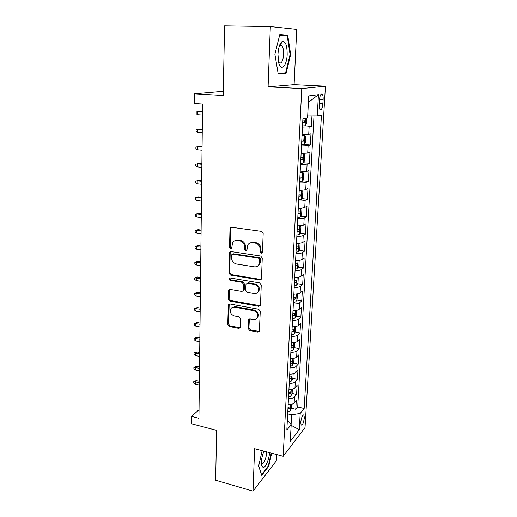 <?xml version="1.0" encoding="UTF-8"?>
<svg xmlns="http://www.w3.org/2000/svg" width="517" height="517" viewBox="0 0 517 517"><rect width="100%" height="100%" fill="white"/><g stroke="black" fill="none" stroke-linecap="round" stroke-linejoin="round"><path stroke-width="0.78" d="M261.253 253.252L262.468 252.199L263.179 233.374L261.55 231.357L231.648 227.273L230.246 227.913L229.981 228.805L229.542 247.3L230.647 248.677L231.635 248.218L232.656 242.538C233.742 240.935 235.261 240.237 237.213 240.45L239.668 240.799C242.848 241.601 244.547 243.72 244.767 247.158L244.696 249.556L245.808 250.945L246.842 250.461L247.811 244.896C248.916 243.19 250.499 242.441 252.554 242.66L255.055 243.016C258.293 243.83 260.006 245.969 260.213 249.433L260.122 251.85L261.253 253.252M249.97 242.984L253.304 242.247L255.799 242.602C259.03 243.417 260.742 245.549 260.943 249.007L260.852 251.417L262.268 252.826M231.261 227.267L230.769 228.424L230.33 246.88L231.61 248.27M234.821 240.715L237.988 240.043L240.444 240.399C243.61 241.193 245.31 243.307 245.523 246.738L245.452 249.129L246.796 250.525M304.339 417.788L303.938 415.041C302.497 414.918 301.437 417.361 300.745 422.376L301.146 425.103C302.587 425.207 303.653 422.77 304.339 417.788M280.098 44.126L280.35 45.205M248.179 328.553L249.724 330.499L257.847 332.095L259.372 331.391L260.258 311.215L258.687 309.244L229.794 303.951L228.372 304.591L227.719 324.547L229.244 326.473L238.828 328.36L240.289 327.7L240.457 327.041L240.696 318.789L239.158 316.85L234.363 315.939C230.886 314.594 229.684 312.236 230.763 308.869C231.622 307.486 232.896 306.911 234.595 307.156L253.601 310.659C257.072 311.945 258.319 314.271 257.35 317.638C256.471 319.163 255.12 319.797 253.291 319.532L250.105 318.924L248.612 319.609L248.179 328.553L248.91 327.965L250.448 329.911L259.34 331.455M270.333 26.554L268.09 86.837L294.102 84.633L296.726 29.372L270.333 26.554L224.572 25.85L223.202 95.49L194.276 93.823L194.198 103.516L202.567 104.046L198.935 418.305L191.62 416.431L191.561 423.811L216.623 430.357L215.641 480.241L253.026 491.15L276.252 460.938L276.556 454.527M268.09 86.837L301.773 88.549L283.187 456.291L254.61 448.685L253.026 491.15M259.767 279.936L261.298 279.206L261.486 278.495L262.255 258.028L260.646 256.025L231.06 251.553L229.645 252.193L229.406 253.026L228.934 273.138L230.492 275.089L259.767 279.936L261.163 279.413M261.247 284.925L260.497 304.927L260.322 305.586L258.797 306.31L229.858 301.068L228.32 299.13L228.721 289.998L230.143 289.358L241.82 291.394L243.287 290.716L243.481 289.992L243.649 284.344L242.085 282.379L229.884 280.317L228.947 278.411L229.942 277.965L259.657 282.935L261.247 284.925M291.291 408.262L295.789 409.328L296.28 400.429L294.147 402.943L294.477 396.933C293.339 398.084 291.336 398.633 288.46 398.588M292.04 393.418L296.603 394.458L297.101 385.443L294.968 387.866L295.297 381.772C294.154 382.877 292.137 383.407 289.249 383.356M292.803 378.379L297.437 379.394L297.941 370.256L295.795 372.576L296.131 366.404C294.987 367.464 292.958 367.968 290.043 367.917M293.566 363.134L298.277 364.123L298.787 354.862L296.635 357.085L296.978 350.83C295.827 351.838 293.785 352.316 290.851 352.258M294.341 347.683L299.13 348.645L299.653 339.255L297.488 341.375L297.831 335.029C296.68 335.992 294.625 336.444 291.672 336.386M295.123 332.017L299.996 332.954L300.526 323.435L298.354 325.445L298.703 319.015C297.54 319.926 295.472 320.353 292.499 320.294M295.911 316.139L300.875 317.044L301.405 307.395L299.233 309.295L299.582 302.775C298.419 303.634 296.338 304.035 293.339 303.97M296.713 300.034L301.766 300.913L302.303 291.129L300.118 292.919L300.48 286.302C299.304 287.109 297.21 287.478 294.199 287.413M297.514 283.71L302.665 284.557L303.214 274.63L301.017 276.304L301.385 269.59C300.209 270.346 298.102 270.688 295.065 270.624M298.328 267.153L303.582 267.968L304.138 257.899L301.934 259.456L302.303 252.645C301.12 253.343 299 253.653 295.944 253.588M299.149 250.364L304.507 251.139L305.075 240.928L302.859 242.357L303.233 235.455C302.051 236.095 299.918 236.372 296.836 236.308M299.976 233.335L305.45 234.072L306.019 223.712L303.802 225.018L304.183 218.012C302.988 218.588 300.842 218.84 297.74 218.769M300.81 216.061L306.407 216.759L306.988 206.251L304.759 207.42L305.14 200.312C303.944 200.829 301.786 201.048 298.658 200.971M301.65 198.534L307.376 199.187L307.964 188.524L305.728 189.565L306.116 182.352C304.914 182.805 302.736 182.992 299.589 182.915M302.49 180.756L308.358 181.364L308.953 170.545L306.71 171.444L307.104 164.122L300.532 164.58M303.343 162.713L309.353 163.275L309.961 152.295L307.705 153.051L308.113 145.62L301.495 145.975M304.196 144.405L310.368 144.922L310.982 133.774L308.72 134.381L302.077 134.672M319.403 100.104L319.157 104.344C319.054 106.922 319.332 108.686 320.004 109.636C321.4 110.392 322.356 108.421 322.879 103.723L323.125 99.542C323.241 96.938 322.957 95.154 322.278 94.178C320.889 93.403 319.926 95.374 319.403 100.104M301.773 88.549L325.439 86.171L305.024 427.565L283.187 456.291M295.789 409.328L297.708 407.002L304.164 408.52L321.451 115.045L317.225 115.924L307.68 115.963M304.164 408.52L300.196 413.451L299.265 429.73L290.289 441.363L291.181 424.664L286.838 430.066L302.891 118.923L307.576 117.941L308.752 95.91L318.446 94.656L317.225 115.924M304.843 125.812L311.396 126.29L309.127 126.839L302.471 127.085M310.368 144.922L308.113 145.62M309.353 163.275L307.104 164.122M308.358 181.364L306.116 182.352M307.376 199.187L305.14 200.312M306.407 216.759L304.183 218.012M305.45 234.072L303.233 235.455M304.507 251.139L302.303 252.645M303.582 267.968L301.385 269.59M302.665 284.557L300.48 286.302M301.766 300.913L299.582 302.775M300.875 317.044L298.703 319.015M299.996 332.954L297.831 335.029M299.13 348.645L296.978 350.83M298.277 364.123L296.131 366.404M297.437 379.394L295.297 381.772M296.603 394.458L294.477 396.933M297.708 407.002L313.993 115.937M311.396 126.29L311.964 115.944M291.097 424.56L291.614 414.828L287.672 413.878M294.102 84.633L325.439 86.171M199.032 409.697L191.62 416.431M223.286 91.315L194.276 93.823M301.107 153.452L307.705 153.051M300.157 171.948L306.71 171.444M299.214 190.172C302.355 190.25 304.526 190.043 305.728 189.565M298.29 208.125C301.405 208.196 303.563 207.963 304.759 207.42M297.372 225.813C300.467 225.884 302.613 225.619 303.802 225.018M296.474 243.248C299.55 243.32 301.676 243.022 302.859 242.357M259.263 264.413L259.243 264.891M295.588 260.432C298.639 260.497 300.752 260.174 301.934 259.456M294.716 277.37C297.747 277.435 299.847 277.08 301.017 276.304M293.856 294.07C296.861 294.128 298.949 293.746 300.118 292.919M257.524 312.21L257.46 313.993M257.324 317.69L257.311 318.084M293.003 310.53C295.989 310.588 298.063 310.174 299.233 309.295M292.17 326.757C295.129 326.815 297.197 326.382 298.354 325.445M291.342 342.765C294.283 342.816 296.338 342.357 297.488 341.375M290.528 358.546C293.449 358.604 295.485 358.113 296.635 357.085M289.72 374.114C292.628 374.166 294.651 373.655 295.795 372.576M288.932 389.469C291.814 389.521 293.83 388.984 294.968 387.866M291.181 424.664L287.349 420.185M288.15 404.617C291.013 404.669 293.016 404.107 294.147 402.943M291.614 414.828L300.196 413.451M308.41 102.314L318.446 94.656M299.265 429.73L291.149 425.304M274.889 54.266L278.191 73.847L286.037 73.498L290.664 54.563L287.723 35.208L279.807 34.542L274.889 54.266M262.138 450.688L258.662 466.017L261.725 475.323L268.724 466.321L271.658 453.222M281.494 42.879L281.384 42.161M280.272 35.227L279.691 35.007M280.246 35.059L287.723 35.208M279.645 35.175L287.219 35.796L290.082 54.55L290.664 54.563M278.837 73.188L286.037 73.498M268.174 466.172L268.724 466.321M230.595 251.553L230.194 252.6L229.716 272.672L231.267 274.617L260.49 279.445M259.838 259.592L258.72 258.196L232.779 254.235L231.784 254.687L231.558 257.75C231.784 261.124 233.464 263.218 236.586 264.045L254.241 266.837C256.374 267.089 257.996 266.313 259.101 264.517L259.838 259.592L260.568 259.146L259.45 257.75L258.72 258.196M232.585 254.222L233.561 253.802L259.45 257.75M257.88 265.945L259.831 264.058L260.478 261.667L259.747 262.119M260.568 259.146L260.478 261.667M229.58 289.371L229.096 298.606L230.627 300.545L260.245 305.721M243.197 290.864L244.231 289.488L244.405 283.846L242.835 281.888L230.66 279.839L229.884 280.317M228.947 278.411L229.697 277.952L230.66 279.839M254.112 293.533C255.915 293.772 257.272 293.133 258.17 291.614C259.23 288.131 257.983 285.746 254.422 284.46L247.598 283.31L246.118 283.995L245.924 284.731L245.743 290.386L247.313 292.351L254.112 293.533M257.388 292.628L258.894 291.103C259.954 287.626 258.707 285.242 255.152 283.962L254.422 284.46M246.977 283.329L248.341 282.812L255.152 283.962M249.394 318.963L248.91 327.965M256.716 318.524L258.067 317.076C259.036 313.709 257.789 311.389 254.325 310.11L253.601 310.659M232.198 307.479L235.358 306.62L254.325 310.11M229.199 303.964L228.488 323.985L230.007 325.897L240.256 327.752M306.743 118.115L306.452 123.582L305.088 125.767L302.529 125.941M302.716 122.329L304.578 122.258L304.959 120.041L302.833 120.041M202.477 111.556L197.895 111.536L197.862 114.735L202.438 115.058M197.862 114.735L196.195 113.843L196.208 112.066L197.895 111.536L202.477 111.853M287.161 54.492C287.148 45.309 285.474 40.992 282.153 41.541C279.794 43.331 278.398 47.59 277.952 54.324L278.65 62.57C280.796 72.141 286.857 66.073 287.161 54.492M278.495 61.878L279.077 62.719C281.448 63.972 282.973 61.2 283.646 54.401C283.743 50.336 283.154 47.499 281.875 45.903L280.169 45.567L279.141 46.653M280.065 44.191L280.317 45.263M290.082 54.55L285.591 72.897L278.088 73.22M263.928 451.167C261.854 456.433 261.066 461.145 261.55 465.281L263.147 467.614C265.492 467.904 269.157 459.27 269.551 452.659M261.376 463.193L262.132 463.768C264 464.085 266.901 456.24 266.572 451.864M271.225 453.105L268.336 465.959L261.55 474.671L258.674 465.933M301.553 144.805L304.099 144.566L305.457 142.33L305.754 136.734L304.591 135.202L302.038 135.409M304.591 135.202L302.057 135.073M301.741 141.244L303.589 141.135L303.977 138.95L301.857 138.989M202.276 129.198L197.72 129.211L197.688 132.371L202.237 132.74M197.688 132.371L196.033 131.447L196.053 129.696L197.72 129.211L202.27 129.573M300.597 163.378L303.124 163.088L304.474 160.793L304.765 155.281L303.608 153.859L301.075 154.124M303.608 153.859L301.094 153.717M300.778 159.876L302.619 159.734L303.014 157.582L300.894 157.653M202.076 146.589L197.552 146.641L197.52 149.756L202.031 150.169M197.52 149.756L195.878 148.806L195.891 147.08L197.552 146.641L202.069 147.048M299.653 181.68L302.161 181.331L303.511 178.985L303.796 173.557L302.639 172.239L300.125 172.568M302.639 172.239L300.144 172.083M299.828 178.229L301.657 178.055L302.064 175.935L299.944 176.038M197.352 166.894L195.723 165.931L195.736 164.225L198.825 163.443L197.384 163.831L197.352 166.894L201.837 167.353M195.736 164.225L197.384 163.831L201.869 164.277M198.825 163.443L201.876 163.747M298.723 199.717L301.217 199.303L302.555 196.912L302.839 191.561L301.689 190.346L299.188 190.734M301.689 190.346L300.248 190.191M298.897 196.311L300.713 196.111L301.12 194.017L299.007 194.153M197.19 183.806L195.568 182.811L195.588 181.137L198.651 180.33L197.216 180.782L197.19 183.806L201.636 184.31M195.588 181.137L197.216 180.782L201.675 181.273M198.651 180.33L201.682 180.666M297.805 217.483L300.287 217.017L301.618 214.581L301.896 209.307L300.752 208.189L298.264 208.629M300.752 208.189L300.254 208.131M297.979 214.128L299.782 213.896L300.196 211.828L298.089 212.002M197.029 200.486L195.42 199.472L195.432 197.817L198.483 196.99L197.055 197.5L197.029 200.486L201.449 201.029M195.432 197.817L197.055 197.5L201.481 198.037M198.483 196.99L201.488 197.358M299.782 225.8L297.353 226.272M299.401 234.414L299.847 225.8L300.972 226.795L300.694 231.991L299.369 234.472L296.9 234.989M297.075 231.687L298.865 231.429L299.285 229.386L297.178 229.593M196.867 216.933L195.271 215.899L195.284 214.264L198.315 213.431L196.893 213.993L196.867 216.933L201.255 217.521M195.284 214.264L196.893 213.993L201.287 214.568M198.315 213.431L201.3 213.818M298.652 243.236L296.454 243.649M299.046 243.216L300.054 244.03L299.782 249.155L298.464 251.682L296.008 252.251M296.176 248.987L297.96 248.703L298.387 246.687L296.286 246.926M196.712 233.167L195.122 232.107L195.135 230.498L198.147 229.645L196.738 230.259L196.712 233.167L201.068 233.787M195.135 230.498L196.738 230.259L201.1 230.879M198.147 229.645L201.113 230.059M297.521 260.426L295.569 260.788M298.27 260.381L299.149 261.02L298.884 266.068L297.566 268.64L295.136 269.26M295.297 266.048L297.068 265.738L297.501 263.741L295.401 264.013M196.55 249.181L194.98 248.102L194.993 246.512L197.979 245.64L196.583 246.312L196.55 249.181L200.88 249.84M194.993 246.512L200.913 246.971M197.979 245.64L200.926 246.086M296.39 277.37L294.696 277.674M297.527 277.293L298.264 277.771L297.999 282.747L296.687 285.358L294.27 286.03M294.432 282.864L296.189 282.521L296.629 280.557L294.535 280.854M196.402 264.982L194.838 263.883L194.851 262.313L197.817 261.428L196.428 262.151L196.402 264.982L200.699 265.68M194.851 262.313L200.732 262.843M197.817 261.428L200.745 261.899M295.278 294.07L293.837 294.322M296.816 293.96L297.385 294.283L297.126 299.194L295.821 301.844L293.417 302.561M293.578 299.44L295.323 299.078L295.763 297.126L293.675 297.462M196.247 280.576L194.696 279.458L194.709 277.907L197.656 277.009L196.273 277.784L196.247 280.576L200.518 281.306M194.709 277.907L200.551 278.508M197.656 277.009L200.564 277.5M294.173 310.536L292.99 310.736M296.144 310.381L296.519 310.568L296.26 315.409L294.968 318.097L292.577 318.86M292.732 315.784L294.47 315.396L294.916 313.47L292.835 313.832M196.098 295.963L194.554 294.826L194.566 293.301L197.5 292.383L196.124 293.204L196.098 295.963L200.338 296.732M194.566 293.301L200.37 293.973M197.5 292.383L200.383 292.9M293.087 326.77L292.157 326.925M295.511 326.563L295.414 331.403L294.121 334.131L291.743 334.932M291.898 331.895L293.63 331.487L294.076 329.581L292.002 329.975M195.949 311.15L194.418 310L194.431 308.487L197.339 307.557L195.975 308.429L195.949 311.15L200.163 311.951M194.431 308.487L200.195 309.231M197.339 307.557L200.208 308.1M292.021 342.777L291.336 342.887M294.826 342.519L294.574 347.172L293.294 349.938L290.929 350.784M291.084 347.792L292.796 347.359L293.249 345.472L291.181 345.892M195.807 326.137L194.282 324.973L194.295 323.48L197.19 322.537L195.833 323.455L195.807 326.137L199.989 326.977M194.295 323.48L200.021 324.288M197.19 322.537L200.034 323.099M290.968 358.559L290.522 358.63M293.986 358.287L293.753 362.734L292.473 365.525L290.121 366.417M290.27 363.464L291.982 363.012L292.435 361.144L290.367 361.596M195.659 340.936L194.146 339.753L194.159 338.286L197.035 337.323L195.685 338.286L195.659 340.936L199.82 341.808M194.159 338.286L199.853 339.152M197.035 337.323L199.866 337.911M293.158 373.836L292.932 378.076L291.659 380.906L289.326 381.837M289.475 378.929L291.174 378.444L291.627 376.596L289.572 377.08M195.516 355.547L194.017 354.345L194.03 352.898L196.887 351.922L195.542 352.93L195.516 355.547L199.652 356.452M194.03 352.898L199.678 353.828M196.887 351.922L199.698 352.529M292.344 389.178L292.131 393.217L290.864 396.08L288.538 397.05M288.686 394.174L290.373 393.676L290.832 391.847L288.783 392.358M195.381 369.972L193.881 368.757L193.894 367.322L196.738 366.333L195.4 367.387L195.381 369.972L199.484 370.902M193.894 367.322L199.51 368.317M196.738 366.333L199.53 366.967M291.543 404.307L291.336 408.159L290.076 411.047L287.762 412.055M287.911 409.225L289.591 408.701L290.05 406.885L288.001 407.428M195.239 384.215L193.752 382.981L193.765 381.565L194.508 380.958L196.589 380.57L195.264 381.662L195.239 384.215L199.316 385.178M193.765 381.565L199.349 382.619M196.589 380.57L199.362 381.216M308.72 134.381L309.127 126.839M319.467 99.335L323.125 99.542M319.209 103.51L322.879 103.723M260.943 249.007L260.213 249.433M255.799 242.602L255.055 243.016M253.304 242.247L252.554 242.66M245.452 249.129L244.696 249.556M245.523 246.738L244.767 247.158M240.444 240.399L239.668 240.799M237.988 240.043L237.213 240.45M230.33 246.88L229.542 247.3M230.769 228.424L229.981 228.805M260.852 251.417L260.122 251.85M231.267 274.617L230.492 275.089M229.716 272.672L228.934 273.138M230.194 252.6L229.406 253.026M233.561 253.802L232.779 254.235M259.515 305.767L258.797 306.31M230.627 300.545L229.858 301.068M229.096 298.606L228.32 299.13M229.296 290.25L228.52 290.748M244.231 289.488L243.481 289.992M244.405 283.846L243.649 284.344M242.835 281.888L242.085 282.379M248.341 282.812L247.598 283.31M249.181 319.7L248.444 320.269M235.358 306.62L234.595 307.156M239.571 327.778L238.828 328.36M230.007 325.897L229.244 326.473M228.488 323.985L227.719 324.547M228.947 304.778L228.178 305.308M258.558 331.5L257.847 332.095M250.448 329.911L249.724 330.499M305.12 125.715L305.508 118.374M302.723 122.128L304.578 122.258M304.132 144.514L304.616 135.241M301.754 140.986L303.589 141.135M303.156 163.029L303.641 153.898M300.791 159.566L302.619 159.734M302.199 181.267L302.671 172.271M299.847 177.874L301.657 178.055M301.249 199.245L301.715 190.379M298.916 195.904L300.713 196.111M300.319 216.953L300.778 208.222M297.999 213.676L299.782 213.896M297.101 231.189L298.865 231.429M298.496 251.617L298.936 243.223M296.209 248.451L297.96 248.703M297.605 268.575L298.031 260.394M295.33 265.467L297.068 265.738M296.726 285.294L297.139 277.325M294.464 282.243L296.189 282.521M295.853 301.779L296.267 294.011M293.611 298.781L295.323 299.078M295 318.033L295.401 310.465M292.771 315.086L294.47 315.396M294.154 334.06L294.541 326.692M291.937 331.164L293.63 331.487M293.326 349.867L293.701 342.687M291.123 347.017L292.796 347.359M292.506 365.454L292.874 358.468M290.315 362.656L291.982 363.012M291.691 380.835L292.053 374.024M289.52 378.082L291.174 378.444M290.897 396.009L291.245 389.372M288.732 393.301L290.373 393.676M290.108 410.976L290.451 404.514M287.956 408.314L289.591 408.701M303.363 414.905L303.938 415.041M321.141 94.113L322.278 94.178M231.034 227.538L230.246 227.913M230.433 251.773L229.645 252.193M259.831 264.058L259.101 264.517M229.496 289.501L228.721 289.998M244.037 290.211L243.287 290.716M258.894 291.103L258.17 291.614M249.343 319.047L248.612 319.609M258.067 317.076L257.35 317.638M229.141 304.061L228.372 304.591M304.332 119.996L304.959 120.041M280.169 45.567L282.153 41.541M279.794 45.845L281.875 45.903M303.46 138.911L303.977 138.95M302.561 157.543L303.014 157.582M301.657 175.896L302.064 175.935M300.752 193.972L301.12 194.017M299.847 211.789L300.196 211.828M298.955 229.341L299.285 229.386"/></g></svg>
